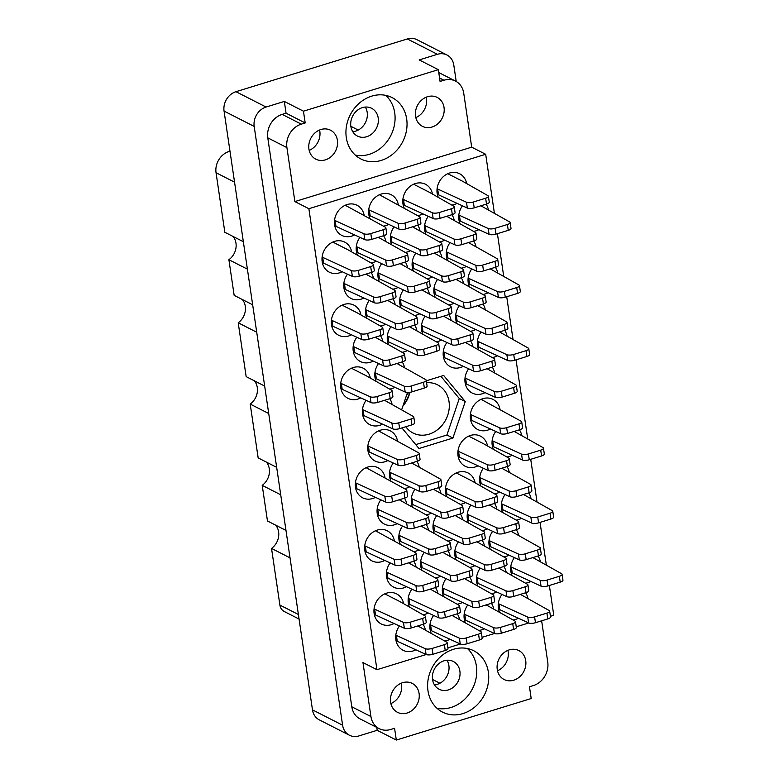<?xml version="1.0" encoding="UTF-8"?>
<svg xmlns="http://www.w3.org/2000/svg" width="779" height="779" viewBox="0 0 779 779"><rect width="100%" height="100%" fill="white"/><g stroke="black" fill="none" stroke-linecap="round" stroke-linejoin="round"><path stroke-width="1.17" d="M320.929 129.518A16.242 13.905 117 0 0 309.01 143.657A16.242 13.905 117 0 0 315.797 159.15A16.242 13.905 117 0 0 325.408 159.851A16.242 13.905 117 0 0 337.317 145.712A16.242 13.905 117 0 0 330.539 130.22A16.242 13.905 117 0 0 320.929 129.518M427.564 96.703A16.242 13.905 117 0 0 415.645 110.842A16.242 13.905 117 0 0 422.432 126.334A16.242 13.905 117 0 0 432.043 127.026A16.242 13.905 117 0 0 443.952 112.887A16.242 13.905 117 0 0 437.175 97.394A16.242 13.905 117 0 0 427.564 96.703M352.751 131.69A15.59 13.35 117 0 0 355.682 131.125A15.59 13.35 117 0 0 365.302 107.064M362.381 107.619A15.59 13.35 117 0 0 350.939 121.193A15.59 13.35 117 0 0 357.454 136.072A15.59 13.35 117 0 0 366.675 136.734A15.59 13.35 117 0 0 378.117 123.16A15.59 13.35 117 0 0 371.602 108.291A15.59 13.35 117 0 0 362.381 107.619M407.086 713.019A16.242 13.905 -63 0 1 397.475 712.318A16.242 13.905 -63 0 1 390.698 696.825A16.242 13.905 -63 0 1 402.616 682.686A16.242 13.905 -63 0 1 412.227 683.387A16.242 13.905 -63 0 1 419.005 698.88A16.242 13.905 -63 0 1 407.086 713.019M446.99 660.232A15.59 13.35 -63 0 1 437.36 684.303A15.59 13.35 -63 0 1 434.439 684.858M448.363 689.912A15.59 13.35 -63 0 1 439.132 689.24A15.59 13.35 -63 0 1 432.627 674.361A15.59 13.35 -63 0 1 444.059 660.796A15.59 13.35 -63 0 1 453.29 661.459A15.59 13.35 -63 0 1 459.805 676.338A15.59 13.35 -63 0 1 448.363 689.912M513.731 680.203A16.242 13.905 -63 0 1 504.11 679.502A16.242 13.905 -63 0 1 497.333 664.01A16.242 13.905 -63 0 1 509.252 649.871A16.242 13.905 -63 0 1 518.863 650.572A16.242 13.905 -63 0 1 525.64 666.064A16.242 13.905 -63 0 1 513.731 680.203M453.427 649.296A34.422 29.475 117 0 0 428.158 679.269A34.422 29.475 117 0 0 442.54 712.113A34.422 29.475 117 0 0 462.921 713.593A34.422 29.475 117 0 0 488.18 683.621A34.422 29.475 117 0 0 473.798 650.777A34.422 29.475 117 0 0 453.427 649.296M436.97 708.257A34.422 29.475 117 0 0 450.963 707.498A34.422 29.475 117 0 0 475.365 681.343A34.422 29.475 117 0 0 467.41 648.537M371.739 96.129A34.422 29.475 117 0 0 346.48 126.101A34.422 29.475 117 0 0 360.852 158.945A34.422 29.475 117 0 0 381.233 160.416A34.422 29.475 117 0 0 406.492 130.453A34.422 29.475 117 0 0 392.119 97.609A34.422 29.475 117 0 0 371.739 96.129M355.282 155.089A34.422 29.475 117 0 0 369.275 154.33A34.422 29.475 117 0 0 393.677 128.165A34.422 29.475 117 0 0 385.732 95.359M399.432 625.975A16.885 14.46 117 0 0 403.016 650.251A16.885 14.46 117 0 0 413.006 650.981A16.885 14.46 117 0 0 415.82 649.803M403.629 603.715A16.885 14.46 117 0 0 396.599 593.88A16.885 14.46 117 0 0 386.608 593.16A16.885 14.46 117 0 0 374.212 607.854A16.885 14.46 117 0 0 381.262 623.969A16.885 14.46 117 0 0 391.262 624.7A16.885 14.46 117 0 0 394.077 623.521M390.123 562.896A16.885 14.46 117 0 0 393.697 587.171A16.885 14.46 117 0 0 403.697 587.892A16.885 14.46 117 0 0 406.502 586.723M380.804 499.816A16.885 14.46 117 0 0 384.378 524.092A16.885 14.46 117 0 0 394.378 524.812A16.885 14.46 117 0 0 397.193 523.644M397.436 440.748A16.885 14.46 117 0 0 390.406 430.914A16.885 14.46 117 0 0 380.405 430.193A16.885 14.46 117 0 0 368.009 444.897A16.885 14.46 117 0 0 375.069 461.012A16.885 14.46 117 0 0 385.06 461.733A16.885 14.46 117 0 0 387.874 460.555M433.611 615.459A16.885 14.46 117 0 0 431.215 633.317M444.712 640.99A16.885 14.46 117 0 0 447.185 640.455A16.885 14.46 117 0 0 449.999 639.286M424.302 552.379A16.885 14.46 117 0 0 421.906 570.238M435.393 577.911A16.885 14.46 117 0 0 437.876 577.375A16.885 14.46 117 0 0 440.68 576.207M414.983 489.3A16.885 14.46 117 0 0 412.588 507.158M426.084 514.831A16.885 14.46 117 0 0 428.557 514.296A16.885 14.46 117 0 0 431.371 513.118M467.789 604.942A16.885 14.46 117 0 0 465.394 622.801M478.89 630.474A16.885 14.46 117 0 0 481.364 629.938A16.885 14.46 117 0 0 484.178 628.76M458.471 541.853A16.885 14.46 117 0 0 456.085 559.721M469.571 567.394A16.885 14.46 117 0 0 472.055 566.859A16.885 14.46 117 0 0 474.859 565.681M475.102 482.795A16.885 14.46 117 0 0 468.072 472.96A16.885 14.46 117 0 0 458.081 472.24A16.885 14.46 117 0 0 446.766 496.632M460.262 504.315A16.885 14.46 117 0 0 462.736 503.779A16.885 14.46 117 0 0 465.55 502.601M501.968 594.416A16.885 14.46 117 0 0 499.573 612.275M513.069 619.957A16.885 14.46 117 0 0 515.542 619.422A16.885 14.46 117 0 0 518.356 618.244M492.649 531.336A16.885 14.46 117 0 0 490.264 549.195M503.75 556.878A16.885 14.46 117 0 0 506.223 556.342A16.885 14.46 117 0 0 509.038 555.164M483.34 468.257A16.885 14.46 117 0 0 480.945 486.115M494.441 493.798A16.885 14.46 117 0 0 496.914 493.263A16.885 14.46 117 0 0 499.729 492.085M499.972 409.199A16.885 14.46 117 0 0 492.941 399.364A16.885 14.46 117 0 0 482.941 398.634A16.885 14.46 117 0 0 470.545 413.337A16.885 14.46 117 0 0 477.605 429.453A16.885 14.46 117 0 0 487.596 430.174A16.885 14.46 117 0 0 490.41 429.005M394.32 540.636A16.885 14.46 117 0 0 387.29 530.801A16.885 14.46 117 0 0 377.289 530.071A16.885 14.46 117 0 0 364.893 544.774A16.885 14.46 117 0 0 371.953 560.89A16.885 14.46 117 0 0 381.944 561.61A16.885 14.46 117 0 0 384.758 560.442M385.001 477.556A16.885 14.46 117 0 0 377.971 467.721A16.885 14.46 117 0 0 367.97 466.991A16.885 14.46 117 0 0 355.584 481.695A16.885 14.46 117 0 0 362.634 497.81A16.885 14.46 117 0 0 372.635 498.531A16.885 14.46 117 0 0 375.439 497.362M411.867 589.177A16.885 14.46 117 0 0 409.472 607.036M422.968 614.709A16.885 14.46 117 0 0 425.441 614.173A16.885 14.46 117 0 0 428.255 613.005M402.548 526.098A16.885 14.46 117 0 0 400.153 543.956M413.649 551.629A16.885 14.46 117 0 0 416.122 551.094A16.885 14.46 117 0 0 418.936 549.925M393.239 463.018A16.885 14.46 117 0 0 390.844 480.877M404.33 488.55A16.885 14.46 117 0 0 406.813 488.014A16.885 14.46 117 0 0 409.618 486.836M446.046 578.661A16.885 14.46 117 0 0 443.65 596.519M457.146 604.192A16.885 14.46 117 0 0 459.62 603.657A16.885 14.46 117 0 0 462.434 602.479M436.727 515.571A16.885 14.46 117 0 0 434.331 533.44M447.828 541.113A16.885 14.46 117 0 0 450.301 540.577A16.885 14.46 117 0 0 453.115 539.399M480.224 568.134A16.885 14.46 117 0 0 477.829 586.003M491.315 593.676A16.885 14.46 117 0 0 493.798 593.14A16.885 14.46 117 0 0 496.613 591.962M470.906 505.055A16.885 14.46 117 0 0 468.51 522.913M482.006 530.596A16.885 14.46 117 0 0 484.48 530.061A16.885 14.46 117 0 0 487.294 528.883M487.537 445.997A16.885 14.46 117 0 0 480.507 436.162A16.885 14.46 117 0 0 470.506 435.442A16.885 14.46 117 0 0 458.12 450.135A16.885 14.46 117 0 0 465.17 466.251A16.885 14.46 117 0 0 475.171 466.981A16.885 14.46 117 0 0 477.975 465.803M481.081 331.981A16.885 14.46 117 0 0 478.686 349.839M492.182 357.522A16.885 14.46 117 0 0 494.655 356.986A16.885 14.46 117 0 0 497.469 355.808M471.762 268.901A16.885 14.46 117 0 0 469.377 286.76M482.863 294.443A16.885 14.46 117 0 0 485.336 293.907A16.885 14.46 117 0 0 488.151 292.729M462.453 205.822A16.885 14.46 117 0 0 460.058 223.68M473.544 231.363A16.885 14.46 117 0 0 476.027 230.827A16.885 14.46 117 0 0 478.842 229.649M446.903 342.507A16.885 14.46 117 0 0 450.476 366.782A16.885 14.46 117 0 0 460.477 367.503A16.885 14.46 117 0 0 463.291 366.325M437.584 279.418A16.885 14.46 117 0 0 435.198 297.286M448.685 304.959A16.885 14.46 117 0 0 451.158 304.423A16.885 14.46 117 0 0 453.972 303.245M428.275 216.338A16.885 14.46 117 0 0 425.879 234.197M439.375 241.88A16.885 14.46 117 0 0 441.849 241.344A16.885 14.46 117 0 0 444.663 240.166M403.405 289.944A16.885 14.46 117 0 0 401.019 307.802M414.506 315.476A16.885 14.46 117 0 0 416.989 314.94A16.885 14.46 117 0 0 419.793 313.771M394.096 226.855A16.885 14.46 117 0 0 391.701 244.723M405.197 252.396A16.885 14.46 117 0 0 407.67 251.86A16.885 14.46 117 0 0 410.484 250.682M378.545 363.54A16.885 14.46 117 0 0 376.15 381.398M389.646 389.081A16.885 14.46 117 0 0 392.119 388.546A16.885 14.46 117 0 0 394.934 387.367M369.236 300.46A16.885 14.46 117 0 0 366.841 318.319M380.327 325.992A16.885 14.46 117 0 0 382.81 325.456A16.885 14.46 117 0 0 385.615 324.288M359.917 237.381A16.885 14.46 117 0 0 357.522 255.239M371.018 262.913A16.885 14.46 117 0 0 373.492 262.377A16.885 14.46 117 0 0 376.306 261.208M370.317 378.078A16.885 14.46 117 0 0 363.287 368.243A16.885 14.46 117 0 0 353.286 367.522A16.885 14.46 117 0 0 340.89 382.226A16.885 14.46 117 0 0 347.95 398.332A16.885 14.46 117 0 0 357.941 399.062A16.885 14.46 117 0 0 360.755 397.884M360.998 314.998A16.885 14.46 117 0 0 353.968 305.164A16.885 14.46 117 0 0 343.967 304.443A16.885 14.46 117 0 0 331.581 319.137A16.885 14.46 117 0 0 338.631 335.252A16.885 14.46 117 0 0 348.632 335.983A16.885 14.46 117 0 0 351.436 334.804M468.646 368.788A16.885 14.46 117 0 0 472.23 393.064A16.885 14.46 117 0 0 482.22 393.784A16.885 14.46 117 0 0 485.035 392.606M459.337 305.699A16.885 14.46 117 0 0 456.942 323.558M470.428 331.241A16.885 14.46 117 0 0 472.911 330.705A16.885 14.46 117 0 0 475.716 329.527M450.019 242.62A16.885 14.46 117 0 0 447.623 260.478M461.119 268.161A16.885 14.46 117 0 0 463.593 267.625A16.885 14.46 117 0 0 466.407 266.447M466.65 183.562A16.885 14.46 117 0 0 459.62 173.727A16.885 14.46 117 0 0 449.619 173.006A16.885 14.46 117 0 0 438.314 197.399M451.801 205.081A16.885 14.46 117 0 0 454.284 204.546A16.885 14.46 117 0 0 457.088 203.368M425.159 316.225A16.885 14.46 117 0 0 422.763 334.084M436.25 341.757A16.885 14.46 117 0 0 438.733 341.221A16.885 14.46 117 0 0 441.547 340.043M415.84 253.136A16.885 14.46 117 0 0 413.445 271.004M426.941 278.678A16.885 14.46 117 0 0 429.414 278.142A16.885 14.46 117 0 0 432.228 276.964M432.472 194.078A16.885 14.46 117 0 0 425.441 184.243A16.885 14.46 117 0 0 415.441 183.523A16.885 14.46 117 0 0 404.135 207.915M417.622 215.598A16.885 14.46 117 0 0 420.105 215.062A16.885 14.46 117 0 0 422.909 213.884M390.98 326.742A16.885 14.46 117 0 0 388.585 344.6M402.081 352.274A16.885 14.46 117 0 0 404.554 351.738A16.885 14.46 117 0 0 407.368 350.569M381.661 263.662A16.885 14.46 117 0 0 379.266 281.521M392.762 289.194A16.885 14.46 117 0 0 395.235 288.658A16.885 14.46 117 0 0 398.05 287.49M398.293 204.595A16.885 14.46 117 0 0 391.262 194.76A16.885 14.46 117 0 0 381.262 194.039A16.885 14.46 117 0 0 369.957 218.441M383.443 226.114A16.885 14.46 117 0 0 385.926 225.579A16.885 14.46 117 0 0 388.731 224.401M366.111 400.338A16.885 14.46 117 0 0 369.694 424.613A16.885 14.46 117 0 0 379.694 425.344A16.885 14.46 117 0 0 382.499 424.166M356.801 337.258A16.885 14.46 117 0 0 360.375 361.534A16.885 14.46 117 0 0 370.376 362.264A16.885 14.46 117 0 0 373.19 361.086M347.483 274.179A16.885 14.46 117 0 0 351.066 298.454A16.885 14.46 117 0 0 361.057 299.175A16.885 14.46 117 0 0 363.871 298.006M514.403 557.618A16.885 14.46 117 0 0 512.007 575.477M525.494 583.159A16.885 14.46 117 0 0 527.977 582.624A16.885 14.46 117 0 0 530.781 581.446M505.084 494.538A16.885 14.46 117 0 0 502.689 512.397M516.185 520.08A16.885 14.46 117 0 0 518.658 519.535A16.885 14.46 117 0 0 521.472 518.366M495.765 431.459A16.885 14.46 117 0 0 493.38 449.317M506.866 456.991A16.885 14.46 117 0 0 509.349 456.455A16.885 14.46 117 0 0 512.154 455.287M351.689 251.919A16.885 14.46 117 0 0 344.649 242.084A16.885 14.46 117 0 0 334.658 241.354A16.885 14.46 117 0 0 322.263 256.057A16.885 14.46 117 0 0 329.313 272.173A16.885 14.46 117 0 0 339.313 272.893A16.885 14.46 117 0 0 342.127 271.725M364.114 215.121A16.885 14.46 117 0 0 357.084 205.286A16.885 14.46 117 0 0 347.083 204.556A16.885 14.46 117 0 0 334.697 219.259A16.885 14.46 117 0 0 341.747 235.375A16.885 14.46 117 0 0 351.748 236.095A16.885 14.46 117 0 0 354.552 234.927M408.702 392.441A27.022 23.136 117 0 0 406.541 395.323M405.801 426.736A27.022 23.136 117 0 0 413.065 433.017A27.022 23.136 117 0 0 429.063 434.176A27.022 23.136 117 0 0 448.889 410.65A27.022 23.136 117 0 0 437.603 384.865A27.022 23.136 117 0 0 426.61 382.742M456.221 81.483L453.787 64.998A16.106 13.788 117 0 0 446.971 54.997A16.106 13.788 117 0 0 437.438 54.306L419.209 59.915L438.343 69.672L303.45 111.183L284.325 101.436L266.097 107.044A16.106 13.788 117 0 0 254.188 126.432L342.604 725.21A16.106 13.788 117 0 0 349.42 735.22A16.106 13.788 117 0 0 358.953 735.912L377.182 730.303L396.316 740.05L531.2 698.539L529.467 686.766L533.342 685.578A19.485 16.68 117 0 0 547.744 662.121L541.639 620.814M285.981 530.421L267.47 520.985L262.211 485.356L280.722 494.792M276.672 467.342L258.161 457.906L250.205 404.077L268.716 413.513M264.665 386.063L246.154 376.627L238.208 322.808L256.719 332.234M252.659 304.784L234.158 295.358L228.89 259.719L247.401 269.154M243.35 241.704L224.839 232.278L216.046 172.724A17.664 15.122 -63 0 1 229.104 151.457L229.98 151.194M402.909 406.083A27.022 23.136 117 0 0 409.881 392.314M349.42 735.22L319.293 719.864A16.106 13.788 -63 0 1 312.476 709.854L224.06 111.076A16.106 13.788 -63 0 1 235.959 91.688L407.31 38.95A16.106 13.788 -63 0 1 416.843 39.641L446.971 54.997M426.162 654.535L376.939 669.687L308.873 208.714L294.881 201.576L471.694 147.163L463.729 93.178A19.485 16.68 117 0 0 455.491 81.074A19.485 16.68 117 0 0 443.952 80.247L440.077 81.435L438.343 69.672M284.325 101.436L286.059 113.198L305.193 122.946L303.45 111.183M294.881 201.576L286.915 147.601L267.781 137.844A19.485 16.68 -63 0 1 282.183 114.386L286.059 113.198M305.193 122.946L301.317 124.143A19.485 16.68 117 0 0 286.915 147.601M401.925 427.924L418.966 448.509L452.911 438.061L465.258 401.545L443.66 375.468L426.327 380.804M407.505 392.47L401.643 409.812M425.383 629.997A16.885 14.46 117 0 0 423.065 624.33M416.064 566.917A16.885 14.46 117 0 0 413.756 561.25M406.755 503.828A16.885 14.46 117 0 0 404.437 498.171M459.561 619.48A16.885 14.46 117 0 0 457.244 613.813M450.243 556.391A16.885 14.46 117 0 0 447.925 550.734M440.924 493.311A16.885 14.46 117 0 0 438.616 487.654M493.74 608.954A16.885 14.46 117 0 0 491.422 603.297M484.421 545.875A16.885 14.46 117 0 0 482.104 540.217M527.919 598.438A16.885 14.46 117 0 0 525.601 592.78M518.6 535.358A16.885 14.46 117 0 0 516.282 529.701M509.281 472.278A16.885 14.46 117 0 0 506.973 466.611M437.808 593.199A16.885 14.46 117 0 0 435.5 587.532M428.499 530.11A16.885 14.46 117 0 0 426.181 524.452M419.18 467.03A16.885 14.46 117 0 0 416.872 461.372M471.986 582.673A16.885 14.46 117 0 0 469.679 577.015M462.677 519.593A16.885 14.46 117 0 0 460.36 513.936M506.165 572.156A16.885 14.46 117 0 0 503.857 566.499M496.856 509.076A16.885 14.46 117 0 0 494.538 503.419M507.032 336.002A16.885 14.46 117 0 0 504.714 330.345M497.713 272.923A16.885 14.46 117 0 0 495.395 267.265M488.394 209.843A16.885 14.46 117 0 0 486.086 204.176M472.853 346.519A16.885 14.46 117 0 0 470.535 340.861M463.534 283.439A16.885 14.46 117 0 0 461.217 277.782M454.215 220.36A16.885 14.46 117 0 0 451.908 214.702M429.356 293.956A16.885 14.46 117 0 0 427.038 288.298M420.037 230.876A16.885 14.46 117 0 0 417.729 225.219M404.496 367.561A16.885 14.46 117 0 0 402.178 361.894M395.177 304.482A16.885 14.46 117 0 0 392.869 298.815M385.868 241.393A16.885 14.46 117 0 0 383.55 235.735M494.597 372.8A16.885 14.46 117 0 0 492.279 367.143M485.278 309.721A16.885 14.46 117 0 0 482.97 304.063M475.969 246.641A16.885 14.46 117 0 0 473.651 240.984M451.099 320.237A16.885 14.46 117 0 0 448.792 314.58M441.79 257.158A16.885 14.46 117 0 0 439.473 251.5M416.921 330.763A16.885 14.46 117 0 0 414.613 325.096M407.612 267.674A16.885 14.46 117 0 0 405.294 262.017M392.061 404.359A16.885 14.46 117 0 0 389.743 398.702M382.742 341.28A16.885 14.46 117 0 0 380.434 335.622M373.433 278.2A16.885 14.46 117 0 0 371.116 272.533M540.344 561.64A16.885 14.46 117 0 0 538.036 555.982M531.035 498.56A16.885 14.46 117 0 0 528.717 492.893M521.716 435.48A16.885 14.46 117 0 0 519.398 429.813M549.361 585.467L553.762 615.264L550.422 616.296M528.698 622.976L516.243 626.813M494.519 633.502L482.065 637.329M460.34 644.019L447.886 647.846M308.873 208.714L485.687 154.291L494.392 213.251M497.411 233.671L503.711 276.331M506.72 296.75L513.02 339.41M516.039 359.83L527.714 438.889M530.723 459.308L537.023 501.968M540.042 522.388L546.342 565.048M471.694 147.163L485.687 154.291M267.781 137.844L351.796 706.787L370.931 716.534A19.485 16.68 117 0 0 379.169 728.638A19.485 16.68 117 0 0 390.698 729.475L394.573 728.287L396.316 740.05M376.939 669.687L362.956 662.559L370.931 716.534M376.754 727.411L377.182 730.303M379.169 728.638L360.034 718.89A19.485 16.68 -63 0 1 351.796 706.787M299.068 619.062L284.286 611.525A10.39 8.9 -63 0 1 279.895 605.079L271.53 548.435L290.031 557.871M275.698 525.182A15.59 13.35 -63 0 1 271.53 548.435M266.379 462.103A15.59 13.35 -63 0 1 262.211 485.356M254.382 380.824A15.59 13.35 -63 0 1 250.205 404.077M242.376 299.545A15.59 13.35 -63 0 1 238.208 322.808M233.067 236.465A15.59 13.35 -63 0 1 228.89 259.719M439.921 683.241L432.53 679.473M358.233 130.064L350.842 126.305M507.898 650.358A16.242 13.905 -63 0 1 497.499 670.748M390.863 703.573A16.242 13.905 117 0 0 401.263 683.183M319.575 130.005A16.242 13.905 -63 0 1 309.185 150.396M415.82 117.58A16.242 13.905 117 0 0 426.21 97.19M415.743 444.614L446.932 435.013L459.279 398.497L465.258 401.545M446.932 435.013L452.911 438.061M459.279 398.497L440.914 376.315M409.744 392.334A37.674 32.26 -63 0 1 403.045 405.674M520.401 594.377L549.166 610.532A5.2 1.714 171.6 0 1 549.662 611.125L550.519 616.949A5.2 1.714 171.6 0 1 547.773 618.925L535.465 622.713A5.2 1.714 171.6 0 1 528.61 622.937L498.56 609.12M549.662 611.125A5.2 1.714 171.6 0 1 546.916 613.102L534.608 616.89A5.2 1.714 171.6 0 1 527.753 617.114L498.346 603.618M499.797 609.753L498.94 603.929M345.233 205.257L385.362 227.205A5.2 1.714 171.6 0 1 385.868 227.809L386.725 233.632A5.2 1.714 171.6 0 1 383.979 235.609L371.671 239.396A5.2 1.714 171.6 0 1 364.806 239.62L334.766 225.793M385.868 227.809A5.2 1.714 171.6 0 1 383.112 229.786L370.814 233.573A5.2 1.714 171.6 0 1 363.949 233.797L334.542 220.301M336.002 226.426L335.136 220.603M332.799 242.065L347.775 249.689L372.927 264.003A5.2 1.714 171.6 0 1 373.433 264.607L374.29 270.43A5.2 1.714 171.6 0 1 371.544 272.407L359.236 276.194A5.2 1.714 171.6 0 1 352.381 276.418L322.331 262.601M373.433 264.607A5.2 1.714 171.6 0 1 370.687 266.584L358.379 270.371A5.2 1.714 171.6 0 1 351.514 270.595L322.117 257.099M323.567 263.224L322.71 257.401M514.208 431.42L542.963 447.565A5.2 1.714 171.6 0 1 543.46 448.168L544.326 453.991A5.2 1.714 171.6 0 1 541.571 455.968L529.272 459.756A5.2 1.714 171.6 0 1 522.407 459.98L492.367 446.163M543.46 448.168A5.2 1.714 171.6 0 1 540.714 450.145L528.415 453.933A5.2 1.714 171.6 0 1 521.55 454.157L492.143 440.661M493.594 446.786L492.737 440.963M523.517 494.499L552.282 510.644A5.2 1.714 171.6 0 1 552.778 511.248L553.635 517.071A5.2 1.714 171.6 0 1 550.889 519.048L538.581 522.836A5.2 1.714 171.6 0 1 531.726 523.06L501.686 509.242M552.778 511.248A5.2 1.714 171.6 0 1 550.032 513.225L537.724 517.013A5.2 1.714 171.6 0 1 530.869 517.237L501.462 503.74M502.913 509.865L502.056 504.042M532.836 557.579L561.591 573.724A5.2 1.714 171.6 0 1 562.097 574.327L562.954 580.151A5.2 1.714 171.6 0 1 560.208 582.127L547.9 585.915A5.2 1.714 171.6 0 1 541.035 586.139L510.995 572.322M562.097 574.327A5.2 1.714 171.6 0 1 559.341 576.304L547.043 580.092A5.2 1.714 171.6 0 1 540.178 580.316L510.771 566.82M512.231 572.945L511.365 567.122M365.916 274.14L394.68 290.285A5.2 1.714 171.6 0 1 395.177 290.888L396.044 296.711A5.2 1.714 171.6 0 1 393.288 298.688L380.989 302.476A5.2 1.714 171.6 0 1 374.124 302.7L344.084 288.882M395.177 290.888A5.2 1.714 171.6 0 1 392.431 292.865L380.123 296.653A5.2 1.714 171.6 0 1 373.268 296.877L343.86 283.381M345.311 289.506L344.454 283.683M375.235 337.219L403.989 353.364A5.2 1.714 171.6 0 1 404.496 353.968L405.353 359.791A5.2 1.714 171.6 0 1 402.607 361.768L390.298 365.555A5.2 1.714 171.6 0 1 383.443 365.779L353.393 351.962M404.496 353.968A5.2 1.714 171.6 0 1 401.75 355.945L389.442 359.732A5.2 1.714 171.6 0 1 382.577 359.956L353.179 346.46M354.63 352.585L353.773 346.762M384.553 400.299L413.308 416.453A5.2 1.714 171.6 0 1 413.805 417.047L414.671 422.87A5.2 1.714 171.6 0 1 411.916 424.847L399.617 428.635A5.2 1.714 171.6 0 1 392.752 428.859L362.712 415.041M413.805 417.047A5.2 1.714 171.6 0 1 411.059 419.024L398.76 422.812A5.2 1.714 171.6 0 1 391.895 423.036L362.488 409.54M363.939 415.665L363.082 409.842M379.412 194.74L419.54 216.689A5.2 1.714 171.6 0 1 420.047 217.283L420.903 223.106A5.2 1.714 171.6 0 1 418.157 225.092L405.849 228.87A5.2 1.714 171.6 0 1 398.984 229.104L368.944 215.277M420.047 217.283A5.2 1.714 171.6 0 1 417.291 219.269L404.992 223.047A5.2 1.714 171.6 0 1 398.127 223.281L368.72 209.785M370.181 215.91L369.314 210.087M400.094 263.614L428.859 279.768A5.2 1.714 171.6 0 1 429.356 280.372L430.212 286.195A5.2 1.714 171.6 0 1 427.467 288.172L415.168 291.959A5.2 1.714 171.6 0 1 408.303 292.183L378.263 278.356M429.356 280.372A5.2 1.714 171.6 0 1 426.61 282.349L414.301 286.136A5.2 1.714 171.6 0 1 407.446 286.36L378.039 272.864M379.49 278.989L378.633 273.166M409.413 326.703L438.168 342.848A5.2 1.714 171.6 0 1 438.674 343.451L439.531 349.274A5.2 1.714 171.6 0 1 436.785 351.251L424.477 355.039A5.2 1.714 171.6 0 1 417.622 355.263L387.572 341.445M438.674 343.451A5.2 1.714 171.6 0 1 435.919 345.428L423.62 349.216A5.2 1.714 171.6 0 1 416.755 349.44L387.348 335.944M388.809 342.069L387.952 336.246M413.591 184.224L428.557 191.848L453.719 206.172A5.2 1.714 171.6 0 1 454.215 206.766L455.082 212.589A5.2 1.714 171.6 0 1 452.326 214.566L440.028 218.354A5.2 1.714 171.6 0 1 433.163 218.578L403.123 204.76M454.215 206.766A5.2 1.714 171.6 0 1 451.469 208.743L439.171 212.531A5.2 1.714 171.6 0 1 432.306 212.755L402.899 199.258M404.359 205.393L403.493 199.57M434.273 253.097L463.038 269.252A5.2 1.714 171.6 0 1 463.534 269.846L464.391 275.669A5.2 1.714 171.6 0 1 461.645 277.645L449.347 281.433A5.2 1.714 171.6 0 1 442.482 281.667L412.442 267.84M463.534 269.846A5.2 1.714 171.6 0 1 460.788 271.822L448.48 275.61A5.2 1.714 171.6 0 1 441.625 275.844L412.218 262.348M413.668 268.473L412.812 262.65M443.592 316.177L472.347 332.331A5.2 1.714 171.6 0 1 472.853 332.925L473.71 338.748A5.2 1.714 171.6 0 1 470.964 340.735L458.656 344.513A5.2 1.714 171.6 0 1 451.801 344.746L421.751 330.919M472.853 332.925A5.2 1.714 171.6 0 1 470.097 334.912L457.799 338.69A5.2 1.714 171.6 0 1 450.934 338.923L421.527 325.427M422.987 331.552L422.121 325.729M447.769 173.707L462.736 181.332L487.897 195.646A5.2 1.714 171.6 0 1 488.394 196.25L489.261 202.073A5.2 1.714 171.6 0 1 486.505 204.049L474.207 207.837A5.2 1.714 171.6 0 1 467.342 208.061L437.301 194.244M488.394 196.25A5.2 1.714 171.6 0 1 485.648 198.226L473.35 202.014A5.2 1.714 171.6 0 1 466.485 202.238L437.077 188.742M438.528 194.867L437.671 189.044M468.452 242.581L497.216 258.735A5.2 1.714 171.6 0 1 497.713 259.329L498.57 265.152A5.2 1.714 171.6 0 1 495.824 267.129L483.516 270.917A5.2 1.714 171.6 0 1 476.66 271.141L446.62 257.323M497.713 259.329A5.2 1.714 171.6 0 1 494.967 261.306L482.659 265.094A5.2 1.714 171.6 0 1 475.803 265.318L446.396 251.821M447.847 257.946L446.99 252.123M477.77 305.66L506.525 321.815A5.2 1.714 171.6 0 1 507.032 322.409L507.889 328.232A5.2 1.714 171.6 0 1 505.143 330.208L492.834 333.996A5.2 1.714 171.6 0 1 485.979 334.22L455.929 320.403M507.032 322.409A5.2 1.714 171.6 0 1 504.276 324.385L491.977 328.173A5.2 1.714 171.6 0 1 485.113 328.397L455.705 314.901M457.166 321.036L456.299 315.213M487.089 368.74L515.844 384.894A5.2 1.714 171.6 0 1 516.341 385.488L517.207 391.311A5.2 1.714 171.6 0 1 514.452 393.288L502.153 397.076A5.2 1.714 171.6 0 1 495.288 397.309L465.248 383.482M516.341 385.488A5.2 1.714 171.6 0 1 513.595 387.465L501.286 391.253A5.2 1.714 171.6 0 1 494.431 391.486L465.024 377.99M466.475 384.115L465.618 378.292M342.117 305.144L357.084 312.769L382.246 327.083A5.2 1.714 171.6 0 1 382.752 327.686L383.609 333.509A5.2 1.714 171.6 0 1 380.863 335.486L368.555 339.274A5.2 1.714 171.6 0 1 361.69 339.498L331.65 325.68M382.752 327.686A5.2 1.714 171.6 0 1 379.996 329.663L367.698 333.451A5.2 1.714 171.6 0 1 360.833 333.675L331.426 320.179M332.886 326.304L332.02 320.481M351.436 368.224L366.403 375.848L391.564 390.172A5.2 1.714 171.6 0 1 392.061 390.766L392.918 396.589A5.2 1.714 171.6 0 1 390.172 398.566L377.873 402.353A5.2 1.714 171.6 0 1 371.008 402.577L340.968 388.76M392.061 390.766A5.2 1.714 171.6 0 1 389.315 392.743L377.007 396.53A5.2 1.714 171.6 0 1 370.152 396.754L340.744 383.258M342.195 389.383L341.338 383.56M378.351 237.332L407.105 253.487A5.2 1.714 171.6 0 1 407.612 254.09L408.469 259.913A5.2 1.714 171.6 0 1 405.723 261.89L393.414 265.678A5.2 1.714 171.6 0 1 386.559 265.902L356.509 252.075M407.612 254.09A5.2 1.714 171.6 0 1 404.866 256.067L392.558 259.855A5.2 1.714 171.6 0 1 385.693 260.079L356.295 246.583M357.746 252.708L356.889 246.885M387.669 300.421L416.424 316.566A5.2 1.714 171.6 0 1 416.921 317.17L417.787 322.993A5.2 1.714 171.6 0 1 415.032 324.97L402.733 328.757A5.2 1.714 171.6 0 1 395.868 328.981L365.828 315.164M416.921 317.17A5.2 1.714 171.6 0 1 414.175 319.147L401.876 322.934A5.2 1.714 171.6 0 1 395.011 323.158L365.604 309.662M367.065 315.787L366.198 309.964M396.978 363.501L425.743 379.646A5.2 1.714 171.6 0 1 426.24 380.249L427.096 386.072A5.2 1.714 171.6 0 1 424.351 388.049L412.052 391.837A5.2 1.714 171.6 0 1 405.187 392.061L375.147 378.243M426.24 380.249A5.2 1.714 171.6 0 1 423.494 382.226L411.185 386.014A5.2 1.714 171.6 0 1 404.33 386.238L374.923 372.742M376.374 378.867L375.517 373.044M412.529 226.816L441.284 242.97A5.2 1.714 171.6 0 1 441.79 243.564L442.647 249.387A5.2 1.714 171.6 0 1 439.901 251.364L427.593 255.152A5.2 1.714 171.6 0 1 420.738 255.385L390.688 241.558M441.79 243.564A5.2 1.714 171.6 0 1 439.044 245.541L426.736 249.329A5.2 1.714 171.6 0 1 419.871 249.562L390.474 236.066M391.925 242.191L391.068 236.368M421.848 289.895L450.603 306.05A5.2 1.714 171.6 0 1 451.099 306.653L451.966 312.467A5.2 1.714 171.6 0 1 449.21 314.453L436.912 318.231A5.2 1.714 171.6 0 1 430.047 318.465L400.007 304.638M451.099 306.653A5.2 1.714 171.6 0 1 448.353 308.63L436.055 312.418A5.2 1.714 171.6 0 1 429.19 312.642L399.783 299.146M401.234 305.271L400.377 299.448M446.708 216.299L475.463 232.454A5.2 1.714 171.6 0 1 475.969 233.048L476.826 238.871A5.2 1.714 171.6 0 1 474.08 240.847L461.772 244.635A5.2 1.714 171.6 0 1 454.917 244.859L424.867 231.042M475.969 233.048A5.2 1.714 171.6 0 1 473.213 235.024L460.915 238.812A5.2 1.714 171.6 0 1 454.05 239.036L424.643 225.54M426.103 231.665L425.246 225.842M456.027 279.379L484.781 295.533A5.2 1.714 171.6 0 1 485.278 296.127L486.145 301.95A5.2 1.714 171.6 0 1 483.389 303.927L471.091 307.715A5.2 1.714 171.6 0 1 464.226 307.939L434.185 294.121M485.278 296.127A5.2 1.714 171.6 0 1 482.532 298.104L470.224 301.892A5.2 1.714 171.6 0 1 463.369 302.116L433.961 288.629M435.412 294.754L434.555 288.931M465.336 342.458L494.1 358.613A5.2 1.714 171.6 0 1 494.597 359.207L495.454 365.03A5.2 1.714 171.6 0 1 492.708 367.016L480.4 370.794A5.2 1.714 171.6 0 1 473.544 371.028L443.494 357.201M494.597 359.207A5.2 1.714 171.6 0 1 491.851 361.193L479.543 364.971A5.2 1.714 171.6 0 1 472.687 365.205L443.28 351.709M444.731 357.834L443.874 352.011M480.886 205.783L509.641 221.927A5.2 1.714 171.6 0 1 510.148 222.531L511.005 228.354A5.2 1.714 171.6 0 1 508.259 230.331L495.95 234.119A5.2 1.714 171.6 0 1 489.095 234.343L459.045 220.525M510.148 222.531A5.2 1.714 171.6 0 1 507.392 224.508L495.093 228.296A5.2 1.714 171.6 0 1 488.229 228.52L458.821 215.023M460.282 221.148L459.415 215.325M490.205 268.862L518.96 285.007A5.2 1.714 171.6 0 1 519.457 285.611L520.323 291.434A5.2 1.714 171.6 0 1 517.568 293.41L505.269 297.198A5.2 1.714 171.6 0 1 498.404 297.422L468.364 283.605M519.457 285.611A5.2 1.714 171.6 0 1 516.711 287.587L504.402 291.375A5.2 1.714 171.6 0 1 497.547 291.599L468.14 278.103M469.591 284.228L468.734 278.405M499.514 331.942L528.269 348.096A5.2 1.714 171.6 0 1 528.775 348.69L529.632 354.513A5.2 1.714 171.6 0 1 526.886 356.49L514.578 360.278A5.2 1.714 171.6 0 1 507.723 360.502L477.673 346.684M528.775 348.69A5.2 1.714 171.6 0 1 526.029 350.667L513.721 354.455A5.2 1.714 171.6 0 1 506.856 354.679L477.459 341.183M478.91 347.317L478.053 341.494M468.656 436.143L483.623 443.767L508.784 458.081A5.2 1.714 171.6 0 1 509.281 458.685L510.148 464.508A5.2 1.714 171.6 0 1 507.392 466.485L495.093 470.273A5.2 1.714 171.6 0 1 488.229 470.497L458.188 456.679M509.281 458.685A5.2 1.714 171.6 0 1 506.535 460.662L494.237 464.45A5.2 1.714 171.6 0 1 487.372 464.673L457.964 451.177M459.425 457.302L458.558 451.479M489.339 505.016L518.103 521.17A5.2 1.714 171.6 0 1 518.6 521.764L519.457 527.587A5.2 1.714 171.6 0 1 516.711 529.564L504.402 533.352A5.2 1.714 171.6 0 1 497.547 533.576L467.507 519.759M518.6 521.764A5.2 1.714 171.6 0 1 515.854 523.741L503.546 527.529A5.2 1.714 171.6 0 1 496.69 527.753L467.283 514.257M468.734 520.382L467.877 514.559M498.657 568.095L527.412 584.25A5.2 1.714 171.6 0 1 527.919 584.844L528.775 590.667A5.2 1.714 171.6 0 1 526.029 592.644L513.721 596.432A5.2 1.714 171.6 0 1 506.866 596.656L476.816 582.838M527.919 584.844A5.2 1.714 171.6 0 1 525.163 586.821L512.864 590.609A5.2 1.714 171.6 0 1 505.999 590.833L476.592 577.336M478.053 583.471L477.186 577.648M455.16 515.532L483.925 531.687A5.2 1.714 171.6 0 1 484.421 532.281L485.278 538.104A5.2 1.714 171.6 0 1 482.532 540.081L470.234 543.869A5.2 1.714 171.6 0 1 463.369 544.102L433.328 530.275M484.421 532.281A5.2 1.714 171.6 0 1 481.675 534.258L469.367 538.046A5.2 1.714 171.6 0 1 462.512 538.279L433.105 524.783M434.555 530.908L433.699 525.085M464.479 578.612L493.234 594.766A5.2 1.714 171.6 0 1 493.74 595.36L494.597 601.184A5.2 1.714 171.6 0 1 491.851 603.17L479.543 606.948A5.2 1.714 171.6 0 1 472.687 607.182L442.638 593.355M493.74 595.36A5.2 1.714 171.6 0 1 490.984 597.347L478.686 601.125A5.2 1.714 171.6 0 1 471.821 601.359L442.414 587.863M443.874 593.987L443.017 588.164M411.672 462.969L440.427 479.124A5.2 1.714 171.6 0 1 440.933 479.718L441.79 485.541A5.2 1.714 171.6 0 1 439.044 487.527L426.736 491.306A5.2 1.714 171.6 0 1 419.871 491.539L389.831 477.712M440.933 479.718A5.2 1.714 171.6 0 1 438.178 481.704L425.879 485.483A5.2 1.714 171.6 0 1 419.014 485.716L389.607 472.22M391.068 478.345L390.201 472.522M420.981 526.049L449.746 542.203A5.2 1.714 171.6 0 1 450.243 542.807L451.109 548.63A5.2 1.714 171.6 0 1 448.353 550.607L436.055 554.395A5.2 1.714 171.6 0 1 429.19 554.619L399.15 540.792M450.243 542.807A5.2 1.714 171.6 0 1 447.497 544.784L435.188 548.572A5.2 1.714 171.6 0 1 428.333 548.796L398.926 535.3M400.377 541.424L399.52 535.601M430.3 589.138L459.055 605.283A5.2 1.714 171.6 0 1 459.561 605.887L460.418 611.71A5.2 1.714 171.6 0 1 457.672 613.686L445.364 617.474A5.2 1.714 171.6 0 1 438.509 617.698L408.459 603.881M459.561 605.887A5.2 1.714 171.6 0 1 456.806 607.863L444.507 611.651A5.2 1.714 171.6 0 1 437.642 611.875L408.245 598.379M409.696 604.504L408.839 598.681M366.12 467.692L406.248 489.64A5.2 1.714 171.6 0 1 406.755 490.244L407.612 496.067A5.2 1.714 171.6 0 1 404.866 498.044L392.558 501.832A5.2 1.714 171.6 0 1 385.702 502.056L355.652 488.229M406.755 490.244A5.2 1.714 171.6 0 1 403.999 492.221L391.701 496.009A5.2 1.714 171.6 0 1 384.836 496.233L355.428 482.737M356.889 488.861L356.022 483.038M375.439 530.772L415.567 552.72A5.2 1.714 171.6 0 1 416.064 553.324L416.931 559.147A5.2 1.714 171.6 0 1 414.175 561.123L401.876 564.911A5.2 1.714 171.6 0 1 395.011 565.135L364.971 551.318M416.064 553.324A5.2 1.714 171.6 0 1 413.318 555.3L401.01 559.088A5.2 1.714 171.6 0 1 394.155 559.312L364.747 545.816M366.198 551.941L365.341 546.118M481.091 399.335L521.219 421.283A5.2 1.714 171.6 0 1 521.716 421.887L522.573 427.71A5.2 1.714 171.6 0 1 519.827 429.687L507.528 433.475A5.2 1.714 171.6 0 1 500.663 433.699L470.623 419.881M521.716 421.887A5.2 1.714 171.6 0 1 518.97 423.864L506.662 427.652A5.2 1.714 171.6 0 1 499.806 427.875L470.399 414.379M471.85 420.504L470.993 414.681M501.773 468.218L530.528 484.363A5.2 1.714 171.6 0 1 531.035 484.966L531.891 490.789A5.2 1.714 171.6 0 1 529.145 492.766L516.837 496.554A5.2 1.714 171.6 0 1 509.982 496.778L479.932 482.961M531.035 484.966A5.2 1.714 171.6 0 1 528.279 486.943L515.98 490.731A5.2 1.714 171.6 0 1 509.115 490.955L479.708 477.459M481.169 483.584L480.312 477.761M511.092 531.297L539.847 547.442A5.2 1.714 171.6 0 1 540.344 548.046L541.21 553.869A5.2 1.714 171.6 0 1 538.455 555.846L526.156 559.634A5.2 1.714 171.6 0 1 519.291 559.858L489.251 546.04M540.344 548.046A5.2 1.714 171.6 0 1 537.598 550.023L525.289 553.811A5.2 1.714 171.6 0 1 518.434 554.035L489.027 540.538M490.478 546.663L489.621 540.84M456.221 472.941L471.198 480.565L496.35 494.889A5.2 1.714 171.6 0 1 496.856 495.483L497.713 501.306A5.2 1.714 171.6 0 1 494.967 503.283L482.659 507.071A5.2 1.714 171.6 0 1 475.803 507.295L445.754 493.477M496.856 495.483A5.2 1.714 171.6 0 1 494.1 497.46L481.802 501.248A5.2 1.714 171.6 0 1 474.937 501.472L445.539 487.975M446.99 494.1L446.133 488.277M476.914 541.814L505.668 557.968A5.2 1.714 171.6 0 1 506.165 558.562L507.032 564.385A5.2 1.714 171.6 0 1 504.276 566.362L491.977 570.15A5.2 1.714 171.6 0 1 485.113 570.374L455.072 556.557M506.165 558.562A5.2 1.714 171.6 0 1 503.419 560.539L491.121 564.327A5.2 1.714 171.6 0 1 484.256 564.551L454.848 551.065M456.299 557.189L455.442 551.366M486.223 604.894L514.987 621.048A5.2 1.714 171.6 0 1 515.484 621.642L516.341 627.465A5.2 1.714 171.6 0 1 513.595 629.451L501.286 633.23A5.2 1.714 171.6 0 1 494.431 633.463L464.391 619.636M515.484 621.642A5.2 1.714 171.6 0 1 512.738 623.628L500.43 627.407A5.2 1.714 171.6 0 1 493.574 627.64L464.167 614.144M465.618 620.269L464.761 614.446M433.416 489.251L462.171 505.405A5.2 1.714 171.6 0 1 462.677 505.999L463.534 511.822A5.2 1.714 171.6 0 1 460.788 513.799L448.48 517.587A5.2 1.714 171.6 0 1 441.625 517.821L411.575 503.994M462.677 505.999A5.2 1.714 171.6 0 1 459.931 507.976L447.623 511.764A5.2 1.714 171.6 0 1 440.758 511.998L411.361 498.502M412.812 504.626L411.955 498.803M442.735 552.33L471.49 568.485A5.2 1.714 171.6 0 1 471.986 569.089L472.853 574.912A5.2 1.714 171.6 0 1 470.097 576.888L457.799 580.676A5.2 1.714 171.6 0 1 450.934 580.9L420.894 567.073M471.986 569.089A5.2 1.714 171.6 0 1 469.24 571.065L456.942 574.853A5.2 1.714 171.6 0 1 450.077 575.077L420.67 561.581M422.13 567.706L421.264 561.883M452.044 615.42L480.809 631.565A5.2 1.714 171.6 0 1 481.305 632.168L482.162 637.991A5.2 1.714 171.6 0 1 479.416 639.968L467.108 643.756A5.2 1.714 171.6 0 1 460.253 643.98L430.212 630.153M481.305 632.168A5.2 1.714 171.6 0 1 478.559 634.145L466.251 637.933A5.2 1.714 171.6 0 1 459.396 638.157L429.989 624.661M431.439 630.786L430.583 624.962M378.555 430.894L418.683 452.842A5.2 1.714 171.6 0 1 419.18 453.436L420.047 459.259A5.2 1.714 171.6 0 1 417.291 461.246L404.992 465.024A5.2 1.714 171.6 0 1 398.127 465.258L368.087 451.431M419.18 453.436A5.2 1.714 171.6 0 1 416.434 455.423L404.126 459.201A5.2 1.714 171.6 0 1 397.271 459.435L367.863 445.939M369.314 452.063L368.457 446.24M399.238 499.767L427.992 515.922A5.2 1.714 171.6 0 1 428.499 516.526L429.356 522.349A5.2 1.714 171.6 0 1 426.61 524.325L414.301 528.113A5.2 1.714 171.6 0 1 407.446 528.337L377.396 514.51M428.499 516.526A5.2 1.714 171.6 0 1 425.753 518.502L413.445 522.29A5.2 1.714 171.6 0 1 406.58 522.514L377.182 509.018M378.633 515.143L377.776 509.32M408.556 562.857L437.311 579.001A5.2 1.714 171.6 0 1 437.817 579.605L438.674 585.428A5.2 1.714 171.6 0 1 435.928 587.405L423.62 591.193A5.2 1.714 171.6 0 1 416.755 591.417L386.715 577.599M437.817 579.605A5.2 1.714 171.6 0 1 435.062 581.582L422.763 585.37A5.2 1.714 171.6 0 1 415.898 585.594L386.491 572.098M387.952 578.222L387.085 572.399M384.748 593.861L399.724 601.485L424.876 615.799A5.2 1.714 171.6 0 1 425.383 616.403L426.24 622.226A5.2 1.714 171.6 0 1 423.494 624.203L411.185 627.991A5.2 1.714 171.6 0 1 404.33 628.215L374.28 614.397M425.383 616.403A5.2 1.714 171.6 0 1 422.637 618.38L410.329 622.168A5.2 1.714 171.6 0 1 403.464 622.392L374.066 608.896M375.517 615.02L374.66 609.197M417.865 625.936L446.63 642.081A5.2 1.714 171.6 0 1 447.127 642.685L447.983 648.508A5.2 1.714 171.6 0 1 445.237 650.484L432.939 654.272A5.2 1.714 171.6 0 1 426.074 654.496L396.034 640.679M447.127 642.685A5.2 1.714 171.6 0 1 444.381 644.661L432.072 648.449A5.2 1.714 171.6 0 1 425.217 648.673L395.81 635.177M397.261 641.302L396.404 635.479M234.557 182.159L216.046 172.724M437.438 54.306L407.31 38.95M235.959 91.688L266.097 107.044M254.188 126.432L224.06 111.076M312.476 709.854L342.604 725.21M443.952 80.247L439.57 78.007M282.183 114.386L301.317 124.143M279.895 605.079L298.396 614.504M229.104 151.457L230.097 151.963M547.773 618.925L546.916 613.102M535.465 622.713L534.608 616.89M528.61 622.937L527.753 617.114M383.979 235.609L383.112 229.786M371.671 239.396L370.814 233.573M364.806 239.62L363.949 233.797M371.544 272.407L370.687 266.584M359.236 276.194L358.379 270.371M352.381 276.418L351.514 270.595M541.571 455.968L540.714 450.145M529.272 459.756L528.415 453.933M522.407 459.98L521.55 454.157M550.889 519.048L550.032 513.225M538.581 522.836L537.724 517.013M531.726 523.06L530.869 517.237M560.208 582.127L559.341 576.304M547.9 585.915L547.043 580.092M541.035 586.139L540.178 580.316M393.288 298.688L392.431 292.865M380.989 302.476L380.123 296.653M374.124 302.7L373.268 296.877M402.607 361.768L401.75 355.945M390.298 365.555L389.442 359.732M383.443 365.779L382.577 359.956M411.916 424.847L411.059 419.024M399.617 428.635L398.76 422.812M392.752 428.859L391.895 423.036M418.157 225.092L417.291 219.269M405.849 228.87L404.992 223.047M398.984 229.104L398.127 223.281M427.467 288.172L426.61 282.349M415.168 291.959L414.301 286.136M408.303 292.183L407.446 286.36M436.785 351.251L435.919 345.428M424.477 355.039L423.62 349.216M417.622 355.263L416.755 349.44M452.326 214.566L451.469 208.743M440.028 218.354L439.171 212.531M433.163 218.578L432.306 212.755M461.645 277.645L460.788 271.822M449.347 281.433L448.48 275.61M442.482 281.667L441.625 275.844M470.964 340.735L470.097 334.912M458.656 344.513L457.799 338.69M451.801 344.746L450.934 338.923M486.505 204.049L485.648 198.226M474.207 207.837L473.35 202.014M467.342 208.061L466.485 202.238M495.824 267.129L494.967 261.306M483.516 270.917L482.659 265.094M476.66 271.141L475.803 265.318M505.143 330.208L504.276 324.385M492.834 333.996L491.977 328.173M485.979 334.22L485.113 328.397M514.452 393.288L513.595 387.465M502.153 397.076L501.286 391.253M495.288 397.309L494.431 391.486M380.863 335.486L379.996 329.663M368.555 339.274L367.698 333.451M361.69 339.498L360.833 333.675M390.172 398.566L389.315 392.743M377.873 402.353L377.007 396.53M371.008 402.577L370.152 396.754M405.723 261.89L404.866 256.067M393.414 265.678L392.558 259.855M386.559 265.902L385.693 260.079M415.032 324.97L414.175 319.147M402.733 328.757L401.876 322.934M395.868 328.981L395.011 323.158M424.351 388.049L423.494 382.226M412.052 391.837L411.185 386.014M405.187 392.061L404.33 386.238M439.901 251.364L439.044 245.541M427.593 255.152L426.736 249.329M420.738 255.385L419.871 249.562M449.21 314.453L448.353 308.63M436.912 318.231L436.055 312.418M430.047 318.465L429.19 312.642M474.08 240.847L473.213 235.024M461.772 244.635L460.915 238.812M454.917 244.859L454.05 239.036M483.389 303.927L482.532 298.104M471.091 307.715L470.224 301.892M464.226 307.939L463.369 302.116M492.708 367.016L491.851 361.193M480.4 370.794L479.543 364.971M473.544 371.028L472.687 365.205M508.259 230.331L507.392 224.508M495.95 234.119L495.093 228.296M489.095 234.343L488.229 228.52M517.568 293.41L516.711 287.587M505.269 297.198L504.402 291.375M498.404 297.422L497.547 291.599M526.886 356.49L526.029 350.667M514.578 360.278L513.721 354.455M507.723 360.502L506.856 354.679M507.392 466.485L506.535 460.662M495.093 470.273L494.237 464.45M488.229 470.497L487.372 464.673M516.711 529.564L515.854 523.741M504.402 533.352L503.546 527.529M497.547 533.576L496.69 527.753M526.029 592.644L525.163 586.821M513.721 596.432L512.864 590.609M506.866 596.656L505.999 590.833M482.532 540.081L481.675 534.258M470.234 543.869L469.367 538.046M463.369 544.102L462.512 538.279M491.851 603.17L490.984 597.347M479.543 606.948L478.686 601.125M472.687 607.182L471.821 601.359M439.044 487.527L438.178 481.704M426.736 491.306L425.879 485.483M419.871 491.539L419.014 485.716M448.353 550.607L447.497 544.784M436.055 554.395L435.188 548.572M429.19 554.619L428.333 548.796M457.672 613.686L456.806 607.863M445.364 617.474L444.507 611.651M438.509 617.698L437.642 611.875M404.866 498.044L403.999 492.221M392.558 501.832L391.701 496.009M385.702 502.056L384.836 496.233M414.175 561.123L413.318 555.3M401.876 564.911L401.01 559.088M395.011 565.135L394.155 559.312M519.827 429.687L518.97 423.864M507.528 433.475L506.662 427.652M500.663 433.699L499.806 427.875M529.145 492.766L528.279 486.943M516.837 496.554L515.98 490.731M509.982 496.778L509.115 490.955M538.455 555.846L537.598 550.023M526.156 559.634L525.289 553.811M519.291 559.858L518.434 554.035M494.967 503.283L494.1 497.46M482.659 507.071L481.802 501.248M475.803 507.295L474.937 501.472M504.276 566.362L503.419 560.539M491.977 570.15L491.121 564.327M485.113 570.374L484.256 564.551M513.595 629.451L512.738 623.628M501.286 633.23L500.43 627.407M494.431 633.463L493.574 627.64M460.788 513.799L459.931 507.976M448.48 517.587L447.623 511.764M441.625 517.821L440.758 511.998M470.097 576.888L469.24 571.065M457.799 580.676L456.942 574.853M450.934 580.9L450.077 575.077M479.416 639.968L478.559 634.145M467.108 643.756L466.251 637.933M460.253 643.98L459.396 638.157M417.291 461.246L416.434 455.423M404.992 465.024L404.126 459.201M398.127 465.258L397.271 459.435M426.61 524.325L425.753 518.502M414.301 528.113L413.445 522.29M407.446 528.337L406.58 522.514M435.928 587.405L435.062 581.582M423.62 591.193L422.763 585.37M416.755 591.417L415.898 585.594M423.494 624.203L422.637 618.38M411.185 627.991L410.329 622.168M404.33 628.215L403.464 622.392M445.237 650.484L444.381 644.661M432.939 654.272L432.072 648.449M426.074 654.496L425.217 648.673M438.762 72.554L455.491 81.074"/></g></svg>
